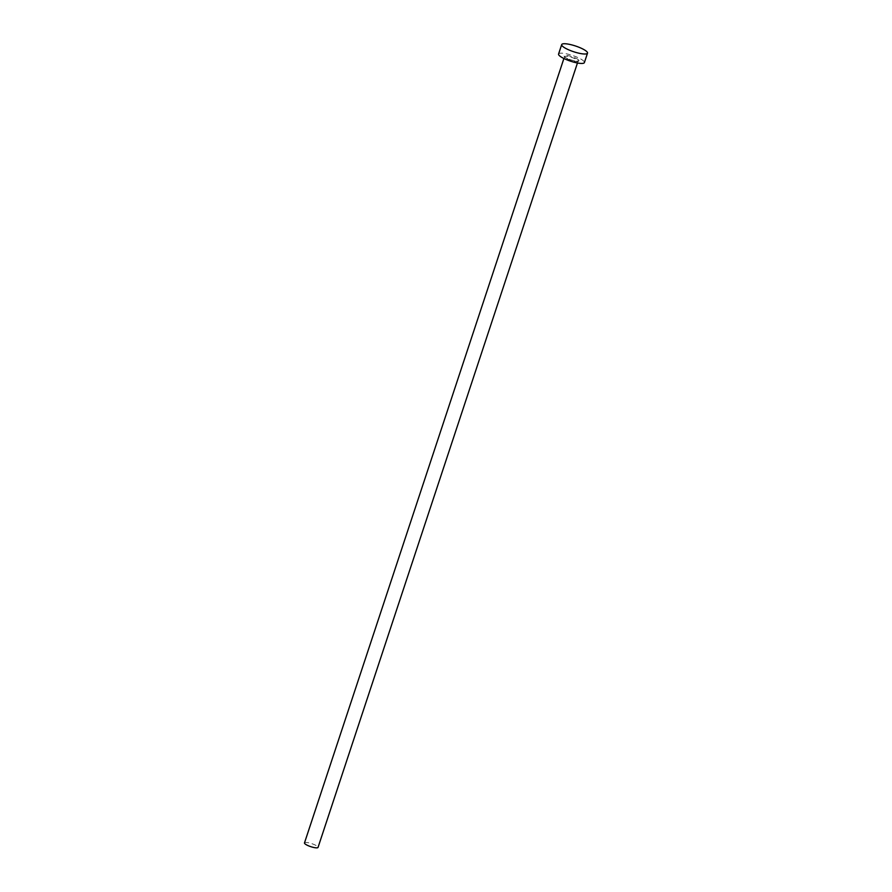 <?xml version="1.0" encoding="UTF-8"?>
<svg xmlns="http://www.w3.org/2000/svg" width="892" height="892" viewBox="0 0 892 892"><rect width="100%" height="100%" fill="white"/><g stroke="black" fill="none" stroke-linecap="round" stroke-linejoin="round"><path stroke-width="0.67" stroke-dasharray="4.46 3.34" d="M304.484 842.918A7.136 1.583 -161.7 0 1 310.148 843.174A7.136 1.583 -161.7 0 1 317.507 846.463A7.136 1.583 -161.7 0 1 318.043 847.4M558.57 54.044A13.603 3.01 -161.7 0 1 569.352 54.523A13.603 3.01 -161.7 0 1 583.39 60.79A13.603 3.01 -161.7 0 1 584.394 62.585M578.328 59.742A7.816 1.728 18.3 0 0 568.561 55.728A7.816 1.728 18.3 0 0 564.636 56.887A7.816 1.728 18.3 0 0 574.403 60.901A7.816 1.728 18.3 0 0 578.328 59.742M565.026 57.634A7.136 1.583 -161.7 0 1 564.502 56.698A7.136 1.583 -161.7 0 1 570.155 56.954A7.136 1.583 -161.7 0 1 577.525 60.243A7.136 1.583 -161.7 0 1 578.049 61.18A7.136 1.583 -161.7 0 1 572.396 60.935A7.136 1.583 -161.7 0 1 565.026 57.634M577.458 62.986L578.127 61.08C580.737 62.072 567.78 60.099 564.881 57.01L563.9 58.504"/><path stroke-width="1.34" d="M577.458 62.986L318.043 847.4A7.136 1.583 -161.7 0 1 312.378 847.144A7.136 1.583 -161.7 0 1 305.008 843.854A7.136 1.583 -161.7 0 1 304.484 842.918L563.9 58.504M587.516 53.141L584.394 62.585A13.603 3.01 -161.7 0 1 573.612 62.094A13.603 3.01 -161.7 0 1 559.574 55.828A13.603 3.01 -161.7 0 1 558.57 54.044L561.692 44.6A13.603 3.01 -161.7 0 1 572.474 45.079A13.603 3.01 -161.7 0 1 586.512 51.357A13.603 3.01 -161.7 0 1 587.516 53.141A13.603 3.01 -161.7 0 1 576.734 52.661A13.603 3.01 -161.7 0 1 562.696 46.384A13.603 3.01 -161.7 0 1 561.692 44.6"/></g></svg>

